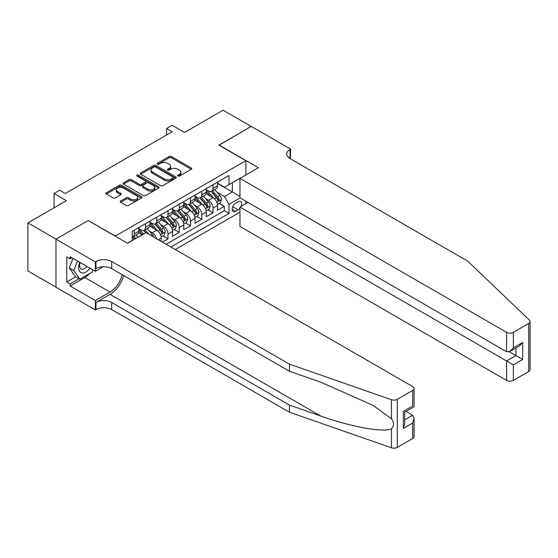 <?xml version="1.0" encoding="UTF-8"?>
<svg xmlns="http://www.w3.org/2000/svg" width="558" height="558" viewBox="0 0 558 558"><rect width="100%" height="100%" fill="white"/><g stroke="black" fill="none" stroke-linecap="round" stroke-linejoin="round"><path stroke-width="0.84" d="M177.953 176.042A1.095 0.628 0 0 0 179.502 176.042L191.234 169.269A1.562 0.9 0 0 0 191.687 168.635A1.562 0.9 0 0 0 191.234 167.993L171.355 156.519A1.562 0.9 0 0 0 169.144 156.519L157.412 163.292A1.095 0.628 0 0 0 157.091 163.738A1.095 0.628 0 0 0 157.412 164.185A1.095 0.628 0 0 0 158.96 164.185L160.481 163.306A4.994 2.888 0 0 1 167.546 163.306L169.2 164.261A4.994 2.888 0 0 1 170.664 166.305A4.994 2.888 0 0 1 169.2 168.342L167.686 169.22A1.095 0.628 0 0 0 167.365 169.667A1.095 0.628 0 0 0 167.686 170.113A1.095 0.628 0 0 0 169.227 170.113L170.748 169.234A4.994 2.888 0 0 1 177.814 169.234L179.474 170.19A4.994 2.888 0 0 1 180.931 172.234A4.994 2.888 0 0 1 179.474 174.27L177.953 175.149A1.095 0.628 0 0 0 177.632 175.596A1.095 0.628 0 0 0 177.953 176.042L177.953 175.149M120.668 201.019A1.562 0.9 0 0 0 120.214 201.654A1.562 0.9 0 0 0 120.668 202.296L126.248 205.511A1.562 0.9 0 0 0 128.452 205.511L141.481 197.992A1.562 0.9 0 0 0 141.941 197.351A1.562 0.9 0 0 0 141.481 196.716L121.609 185.242A1.562 0.9 0 0 0 119.398 185.242L106.369 192.761A1.562 0.9 0 0 0 105.908 193.403A1.562 0.9 0 0 0 106.369 194.038L113.107 197.93A1.562 0.9 0 0 0 115.311 197.93L120.891 194.707A1.562 0.9 0 0 0 121.344 194.072A1.562 0.9 0 0 0 120.891 193.431L117.55 191.506A4.178 2.413 0 0 1 116.322 189.797A4.178 2.413 0 0 1 118.903 187.572A4.178 2.413 0 0 1 123.457 188.095L136.543 195.649A4.178 2.413 0 0 1 137.763 197.351A4.178 2.413 0 0 1 135.189 199.583A4.178 2.413 0 0 1 130.635 199.06L128.452 197.797A1.562 0.9 0 0 0 126.248 197.797L120.668 201.019L120.668 202.296M88.366 220.647L115.373 236.041L245.876 160.697L218.869 145.108L251.219 126.436L223.088 110.198L184.559 132.441L172.185 125.299L166.556 128.542L172.185 131.793L65.307 193.493L59.685 190.25L54.056 193.493L54.056 207.785M88.366 220.452L56.023 239.124L27.9 222.886L66.43 200.643L54.056 193.493M160.585 185.688A1.562 0.9 0 0 0 162.797 185.688L175.826 178.162A1.562 0.9 0 0 0 176.286 177.528A1.562 0.9 0 0 0 175.826 176.886L155.947 165.412A1.562 0.9 0 0 0 153.743 165.412L140.714 172.931A1.562 0.9 0 0 0 140.253 173.573A1.562 0.9 0 0 0 140.714 174.208L160.585 185.688M137.338 176.279A1.095 0.628 0 0 1 138.447 176.433L158.632 188.088L145.624 195.6A1.562 0.9 0 0 1 143.413 195.6L123.541 184.126L123.541 182.85A1.562 0.9 0 0 0 123.081 183.484A1.562 0.9 0 0 0 123.541 184.126M123.541 182.85L129.114 179.627A1.562 0.9 0 0 1 131.325 179.627L139.388 184.286A1.562 0.9 0 0 0 141.593 184.286L145.296 182.145A1.562 0.9 0 0 0 145.75 181.51A1.562 0.9 0 0 0 145.296 180.869L136.898 176.028A1.095 0.628 0 0 1 136.584 175.582A1.095 0.628 0 0 1 137.254 174.996A1.095 0.628 0 0 1 138.447 175.135L158.653 186.804A1.562 0.9 0 0 1 159.114 187.439A1.562 0.9 0 0 1 158.653 188.074L158.653 186.804M55.967 287.161L27.9 270.951L27.9 222.886M162.399 242.081L168.021 238.831L162.901 235.881M160.697 224.665L163.522 226.297A6.361 3.676 60 0 1 168.021 234.095L172.52 231.493L172.52 236.236L179.271 232.337L174.152 229.38M171.948 218.171L174.773 219.803A6.361 3.676 60 0 1 179.271 227.594L183.77 225L183.77 229.743L190.522 225.844L185.402 222.886M183.198 211.677L186.023 213.309A6.361 3.676 60 0 1 190.522 221.101L195.021 218.506L195.021 223.242L201.773 219.35L196.653 216.392M194.449 205.184L197.274 206.809A6.361 3.676 60 0 1 201.773 214.607L206.272 212.005L206.272 216.748L213.023 212.849L213.023 208.113A6.361 3.676 -120 0 0 208.525 200.315L205.7 198.683M207.904 209.899L213.023 212.849M142.255 234.806L138.565 232.672M161.269 241.433L161.269 237.987A6.361 3.676 -120 0 0 156.77 230.196L149.816 226.178M156.505 238.678A6.361 3.676 60 0 0 152.271 232.791L149.446 231.158M172.52 231.493A6.361 3.676 -120 0 0 168.021 223.702L161.067 219.685M183.77 225A6.361 3.676 -120 0 0 179.271 217.201L172.31 213.184M195.021 218.506A6.361 3.676 -120 0 0 190.522 210.708L183.561 206.69M206.272 212.005A6.361 3.676 -120 0 0 201.773 204.214L194.812 200.196M240.986 206.446A4.931 2.846 120 0 0 240.575 201.564A4.931 2.846 120 0 0 238.113 201.808L235.636 203.238A4.931 2.846 120 0 0 232.414 207.583A4.931 2.846 120 0 0 233.167 211.538A4.931 2.846 120 0 0 235.636 211.294L238.113 209.864A4.931 2.846 120 0 0 239.968 208.176M175.275 249.517L239.968 212.173M245.876 160.697L245.876 174.982M245.876 201.229L245.876 203.628M170.887 246.985L228.996 213.435L228.996 204.347L224.497 196.549L216.95 192.189M127.461 243.218L132.246 240.456L132.246 231.361L228.996 175.505L228.996 184.6L241.37 177.583M240.135 197.916L228.996 204.347M138.768 228.634L141.021 229.938A6.361 3.676 60 0 0 144.201 230.252L148.7 227.65A6.361 3.676 -120 0 0 150.018 224.741L150.018 221.101M150.018 222.14L152.271 223.437A6.361 3.676 60 0 0 155.452 223.751L159.951 221.156A6.361 3.676 -120 0 0 161.269 218.241L161.269 214.607M161.269 215.646L163.522 216.943A6.361 3.676 60 0 0 166.703 217.257L171.201 214.663A6.361 3.676 -120 0 0 172.52 211.747L172.52 208.113M172.52 209.152L174.773 210.45A6.361 3.676 60 0 0 177.953 210.764L182.452 208.169A6.361 3.676 -120 0 0 183.77 205.253L183.77 201.612M183.77 202.652L186.023 203.956A6.361 3.676 60 0 0 189.204 204.27L193.703 201.668A6.361 3.676 -120 0 0 195.021 198.76L195.021 195.119M195.021 196.158L197.274 197.455A6.361 3.676 60 0 0 200.455 197.776L204.953 195.174A6.361 3.676 -120 0 0 206.272 192.259L206.272 188.625M166.165 244.258L224.274 210.708L224.274 206.355L217.522 210.254L217.522 205.511A6.361 3.676 -120 0 0 213.023 197.72L206.062 193.703M206.272 189.664L208.525 190.962A6.361 3.676 -120 0 0 211.705 191.275A6.361 3.676 -120 0 0 213.023 188.367L213.023 184.726M211.705 191.275L216.204 188.681A6.361 3.676 -120 0 0 217.522 185.765L217.522 182.131M134.269 230.196L134.269 233.83A6.361 3.676 60 0 1 132.95 236.745A6.361 3.676 60 0 1 132.246 237.004M132.95 236.745L137.449 234.144A6.361 3.676 -120 0 0 138.768 231.235L138.768 227.594M145.519 223.702L145.519 227.336A6.361 3.676 60 0 1 144.201 230.252M156.77 217.201L156.77 220.842A6.361 3.676 60 0 1 155.452 223.751M168.021 210.708L168.021 214.349A6.361 3.676 60 0 1 166.703 217.257M179.271 204.214L179.271 207.848A6.361 3.676 60 0 1 177.953 210.764M190.522 197.72L190.522 201.354A6.361 3.676 60 0 1 189.204 204.27M201.773 191.22L201.773 194.861A6.361 3.676 60 0 1 200.455 197.776M201.773 214.607L201.773 219.35M190.522 221.101L190.522 225.844M179.271 227.594L179.271 232.337M168.021 234.095L168.021 238.831M224.497 196.549L232.372 192.001L232.372 182.647L241.37 177.451M217.522 183.429L239.968 196.388M217.522 183.17L224.497 187.195L228.996 184.6M166.556 128.542L166.556 135.036M219.154 203.405L224.274 206.355M224.274 210.708L228.996 213.435M178.393 176.195L179.474 175.575A4.994 2.888 0 0 0 180.931 173.531L180.931 172.234M170.664 166.305L170.664 167.602A4.994 2.888 0 0 1 169.2 169.646L168.118 170.267M191.234 167.993L191.234 169.269L171.355 157.816A1.562 0.9 0 0 0 169.144 157.816L157.851 164.338M175.805 178.176L155.947 166.709A1.562 0.9 0 0 0 153.743 166.709L140.735 174.222M173.064 177.974A1.095 0.628 0 0 0 173.385 177.528A1.095 0.628 0 0 0 173.064 177.081L155.619 167.002A1.095 0.628 0 0 0 154.071 167.002L152.474 167.93A4.994 2.888 0 0 0 151.009 169.967A4.994 2.888 0 0 0 152.474 172.01L164.401 178.895A4.994 2.888 0 0 0 171.466 178.895L173.064 177.974L173.064 179.271A1.095 0.628 0 0 0 173.385 178.825L173.385 177.528M151.009 169.967L151.009 171.271A4.994 2.888 0 0 0 152.474 173.308L152.474 172.01M173.064 179.271L171.466 180.192A4.994 2.888 0 0 1 164.401 180.192L152.474 173.308M123.562 184.133L129.114 180.925L129.114 179.627M145.75 181.51L145.75 182.808A1.562 0.9 0 0 1 145.296 183.449L141.593 185.584A1.562 0.9 0 0 1 139.388 185.584L131.325 180.925A1.562 0.9 0 0 0 129.114 180.925M147.751 189.113A4.178 2.413 0 0 0 152.306 189.636A4.178 2.413 0 0 0 154.88 187.404A4.178 2.413 0 0 0 153.659 185.702L149.049 183.038A1.562 0.9 0 0 0 146.838 183.038L143.141 185.172A1.562 0.9 0 0 0 142.681 185.814A1.562 0.9 0 0 0 143.141 186.449L147.751 189.113L147.751 190.411A4.178 2.413 0 0 0 152.306 190.934A4.178 2.413 0 0 0 154.88 188.709L154.88 187.404M142.681 185.814L142.681 187.111A1.562 0.9 0 0 0 143.141 187.753L143.141 186.449M147.751 190.411L143.141 187.753M137.763 197.351L137.763 198.655A4.178 2.413 0 0 1 135.189 200.88A4.178 2.413 0 0 1 130.635 200.357L128.452 199.101A1.562 0.9 0 0 0 126.248 199.101L120.688 202.303M116.322 189.797L116.322 191.094A4.178 2.413 0 0 0 117.55 192.803L117.55 191.506M120.891 193.431L120.891 194.707L117.55 192.803M141.46 197.999L121.609 186.539A1.562 0.9 0 0 0 119.398 186.539L106.39 194.051M217.425 204.395L220.333 202.721L221.456 199.471A4.213 2.434 -120 0 0 219.817 195.516L214.677 189.56M213.644 198.132L207.548 191.073A12.171 7.024 -120 0 0 206.272 189.734M210.303 196.151L206.892 192.203A10.1 5.831 -120 0 0 206.272 191.52M211.133 191.506L216.33 197.525A4.213 2.434 60 0 1 217.836 200.434C218.464 201.278 218.917 201.019 219.182 199.652A4.213 2.434 -120 0 0 217.683 196.744L212.542 190.794M211.433 191.408L217.02 197.874A2.148 1.242 60 0 1 217.564 198.718L219.182 199.652M217.836 200.434L218.136 200.929M79.871 262.372A10.344 5.971 120 0 0 82.298 272.974A10.344 5.971 120 0 0 90.012 268.231M80.213 262.574A7.08 4.087 120 0 0 81.077 268.907A7.08 4.087 120 0 0 82.117 269.228A7.08 4.087 120 0 0 86.999 266.494M92.907 269.905L92.021 272.185L79.878 279.202L75.379 276.601L69.304 267.959L73.007 258.417M79.878 279.202L73.802 270.56L77.506 261.011M69.304 267.959L73.802 270.56M247.954 202.428L239.968 207.039L239.968 226.457L506.594 380.396L506.594 360.977L515.934 355.586L515.934 347.976M239.968 207.039L513.346 364.876L513.346 380.396L528.705 371.53L528.705 323.466A4.771 2.755 0 0 0 530.1 321.52A4.771 2.755 0 0 0 529.409 320.09L467.785 261.207L290.027 158.584A11.139 6.431 180 0 1 286.77 154.036A11.139 6.431 180 0 1 290.027 149.488L290.648 149.132L251.274 126.401L219.043 145.206M219.043 145.01L258.417 167.742L239.968 178.393L506.594 332.331A4.771 2.755 0 0 0 513.346 332.331L528.705 323.466M290.648 149.132L290.313 158.744M239.968 178.393L239.968 197.818L506.594 351.749L506.594 332.331M530.1 321.52L530.1 369.584A4.771 2.755 180 0 1 528.705 371.53M513.346 380.396A4.771 2.755 180 0 1 506.594 380.396M288.625 157.593A11.139 6.431 180 0 1 290.027 156.603L290.027 149.488M509.294 351.749L522.686 359.485L513.346 364.876M513.346 332.331L513.346 347.857L509.97 351.421L506.594 351.749M513.346 347.857L522.686 342.466L519.31 346.03L509.97 351.421M412.655 438.532L412.655 423.006L414.057 418.305L414.057 436.579A4.771 2.755 180 0 1 412.655 438.532L397.303 447.397A4.771 2.755 180 0 1 391.458 447.802L289.469 412.223L289.469 405.108L111.712 302.485A11.139 6.431 -0 0 0 95.962 302.485L110.024 294.366A20.723 11.962 120 0 0 123.716 275.575M289.469 405.108L320.738 416.024C350.633 426.793 384.023 432.827 391.458 428.795C394.164 426.026 394.164 422.671 391.458 418.744L373.107 405.408L320.738 382.181L289.469 371.272L111.712 268.649A11.139 6.431 -0 0 0 95.962 268.649L95.962 261.535L95.348 261.89L55.967 239.159L88.199 220.549L127.58 243.281L146.029 232.63L412.655 386.568A4.771 2.755 -0 0 1 414.057 388.514A4.771 2.755 -0 0 1 412.655 390.46L397.303 399.333L397.303 447.397M289.469 412.223L111.712 309.599A11.139 6.431 -0 0 0 95.962 309.599L95.348 309.955L55.967 287.224L55.967 239.159M289.469 371.272L289.469 364.158L111.712 261.535A11.139 6.431 -0 0 0 95.962 261.535M391.458 418.744L391.458 399.737L289.469 364.158M89.789 273.483A17.898 10.337 -60 0 1 84.823 277.514L70.148 285.989L70.148 283.91L79.09 278.742M71.947 257.796L70.148 258.835L66.772 256.889L66.772 281.964L70.148 283.91M70.148 258.835L70.148 256.757L95.348 271.307L95.348 261.89M95.348 309.955L95.348 300.539L110.024 292.064A17.898 10.337 120 0 0 122.146 274.669M70.148 285.989L95.348 300.539M406.064 411.406L412.655 415.208L414.057 418.305M103.202 266.773L95.348 271.307M391.458 399.737A4.771 2.755 -0 0 0 397.303 399.333M66.772 281.964L75.714 276.796M412.655 423.006L403.315 428.398L404.717 423.689L404.717 412.188L414.057 406.796L414.057 388.514M403.315 428.398L403.315 411.379C405.136 412.432 405.136 412.432 403.315 411.379L412.655 405.987C414.475 407.04 414.475 407.04 412.655 405.987L412.655 390.46M206.174 210.896L209.083 209.215L210.206 205.965A4.213 2.434 -120 0 0 208.566 202.01L203.426 196.06M202.394 204.626L196.297 197.567A12.171 7.024 -120 0 0 195.021 196.228M199.053 202.645L195.642 198.697A10.1 5.831 -120 0 0 195.021 198.02M199.883 197.999L205.079 204.019A4.213 2.434 60 0 1 206.586 206.927C207.213 207.771 207.667 207.513 207.932 206.146A4.213 2.434 -120 0 0 206.432 203.245L201.292 197.288M200.183 197.902L205.769 204.374A2.148 1.242 60 0 1 206.314 205.211L207.932 206.146M206.586 206.927L206.892 207.43M194.93 217.39L197.832 215.709L198.962 212.465A4.213 2.434 -120 0 0 197.316 208.504L192.175 202.554M191.15 211.119L185.054 204.061A12.171 7.024 -120 0 0 183.77 202.721M187.802 209.138L184.391 205.191A10.1 5.831 -120 0 0 183.77 204.514M188.632 204.5L193.828 210.519A4.213 2.434 60 0 1 195.335 213.421C195.963 214.272 196.416 214.007 196.681 212.64A4.213 2.434 -120 0 0 195.181 209.738L190.041 203.789M188.939 204.402L194.526 210.868A2.148 1.242 60 0 1 195.063 211.705L196.681 212.64M195.335 213.421L195.642 213.923M183.68 223.884L186.581 222.203L187.711 218.959A4.213 2.434 -120 0 0 186.065 214.997L180.925 209.048M179.899 217.613L173.803 210.554A12.171 7.024 -120 0 0 172.52 209.222M176.551 215.632L173.14 211.684A10.1 5.831 -120 0 0 172.52 211.008M177.381 210.994L182.578 217.013A4.213 2.434 60 0 1 184.084 219.915C184.719 220.766 185.165 220.508 185.43 219.141A4.213 2.434 -120 0 0 183.931 216.232L178.79 210.282M177.688 210.896L183.275 217.362A2.148 1.242 60 0 1 183.812 218.206L185.43 219.141M184.084 219.915L184.391 220.417M172.429 230.377L175.331 228.703L176.461 225.453A4.213 2.434 -120 0 0 174.814 221.491L169.674 215.541M168.649 224.114L162.552 217.055A12.171 7.024 -120 0 0 161.269 215.716M165.301 222.133L161.897 218.185A10.1 5.831 -120 0 0 161.269 217.501M166.131 217.487L171.327 223.507A4.213 2.434 60 0 1 172.834 226.409C173.468 227.259 173.915 227.001 174.18 225.634A4.213 2.434 -120 0 0 172.68 222.726L167.54 216.776M166.437 217.39L172.024 223.856A2.148 1.242 60 0 1 172.561 224.7L174.18 225.634M172.834 226.409L173.14 226.911M161.178 236.871L164.087 235.197L165.21 231.947A4.213 2.434 -120 0 0 163.564 227.992L158.423 222.035M157.398 230.607L151.302 223.549A12.171 7.024 -120 0 0 150.018 222.21M154.05 228.627L150.646 224.679A10.1 5.831 -120 0 0 150.018 224.002M154.88 223.981L160.076 230.001A4.213 2.434 60 0 1 161.583 232.909C162.218 233.753 162.664 233.495 162.929 232.128A4.213 2.434 -120 0 0 161.429 229.226L156.289 223.27M155.187 223.884L160.774 230.356A2.148 1.242 60 0 1 161.311 231.193L162.929 232.128M161.583 232.909L161.89 233.404M153.736 237.08A4.213 2.434 -120 0 0 152.313 234.486L147.173 228.536M143.532 234.074L140.051 230.042A12.171 7.024 -120 0 0 138.768 228.703M142.443 234.702L139.395 231.172A10.1 5.831 -120 0 0 138.768 230.496M148.986 234.339L145.038 229.77M143.936 230.377L145.931 232.686M143.629 230.482L145.666 232.839M137.903 237.317L135.929 235.03M135.768 238.552L133.787 236.264M132.685 236.878L134.68 239.18M132.379 236.976L134.415 239.333M152.271 232.791L156.77 230.196M163.522 226.297L168.021 223.702M174.773 219.803L179.271 217.201M186.023 213.309L190.522 210.708M197.274 206.809L201.773 204.214M208.525 200.315L213.023 197.72M213.023 188.367L217.522 185.765M134.269 233.83L138.768 231.235M145.519 227.336L150.018 224.741M156.77 220.842L161.269 218.241M168.021 214.349L172.52 211.747M179.271 207.848L183.77 205.253M190.522 201.354L195.021 198.76M201.773 194.861L206.272 192.259M213.023 208.113L217.522 205.511M158.291 239.71L161.269 237.987M232.714 206.753L238.113 209.864M232.149 209.278L235.636 211.294M179.474 175.575L179.474 174.27M167.686 170.113L167.686 169.22M169.2 169.646L169.2 168.342M157.412 164.185L157.412 163.292M169.144 157.816L169.144 156.519M171.355 157.816L171.355 156.519M140.714 174.208L140.714 172.931M153.743 166.709L153.743 165.412M155.947 166.709L155.947 165.412M175.826 178.162L175.826 176.886M164.401 180.192L164.401 178.895M171.466 180.192L171.466 178.895M131.325 180.925L131.325 179.627M139.388 185.584L139.388 184.286M141.593 185.584L141.593 184.286M145.296 183.449L145.296 182.145M138.447 176.433L138.447 175.135M126.248 199.101L126.248 197.797M128.452 199.101L128.452 197.797M130.635 200.357L130.635 199.06M106.369 194.038L106.369 192.761M119.398 186.539L119.398 185.242M121.609 186.539L121.609 185.242M141.481 197.992L141.481 196.716M216.783 202.233L221.428 199.555M207.548 191.073L208.127 190.738M217.683 196.744L219.817 195.516M214.321 198.69L216.33 197.525M522.686 342.466L522.686 359.485M320.738 416.024L110.024 294.366M111.712 268.649L111.712 261.535M111.712 302.485L111.712 309.599M391.458 447.802L391.458 428.795M95.962 302.485L95.962 309.599M84.823 277.514L110.024 292.064M404.717 419.797L412.655 415.208M205.532 208.734L210.178 206.048M196.297 197.567L196.883 197.232M206.432 203.245L208.566 202.01M203.07 205.184L205.079 204.019M194.282 215.228L198.934 212.542M185.054 204.061L185.633 203.726M195.181 209.738L197.316 208.504M191.819 211.677L193.828 210.519M183.031 221.721L187.683 219.036M173.803 210.554L174.382 210.22M183.931 216.232L186.065 214.997M180.569 218.171L182.578 217.013M171.78 228.215L176.433 225.537M162.552 217.055L163.131 216.72M172.68 222.726L174.814 221.491M169.318 224.672L171.327 223.507M160.537 234.716L165.182 232.03M151.302 223.549L151.881 223.214M161.429 229.226L163.564 227.992M158.067 231.165L160.076 230.001M140.051 230.042L140.63 229.708M150.779 235.371L152.313 234.486"/></g></svg>
